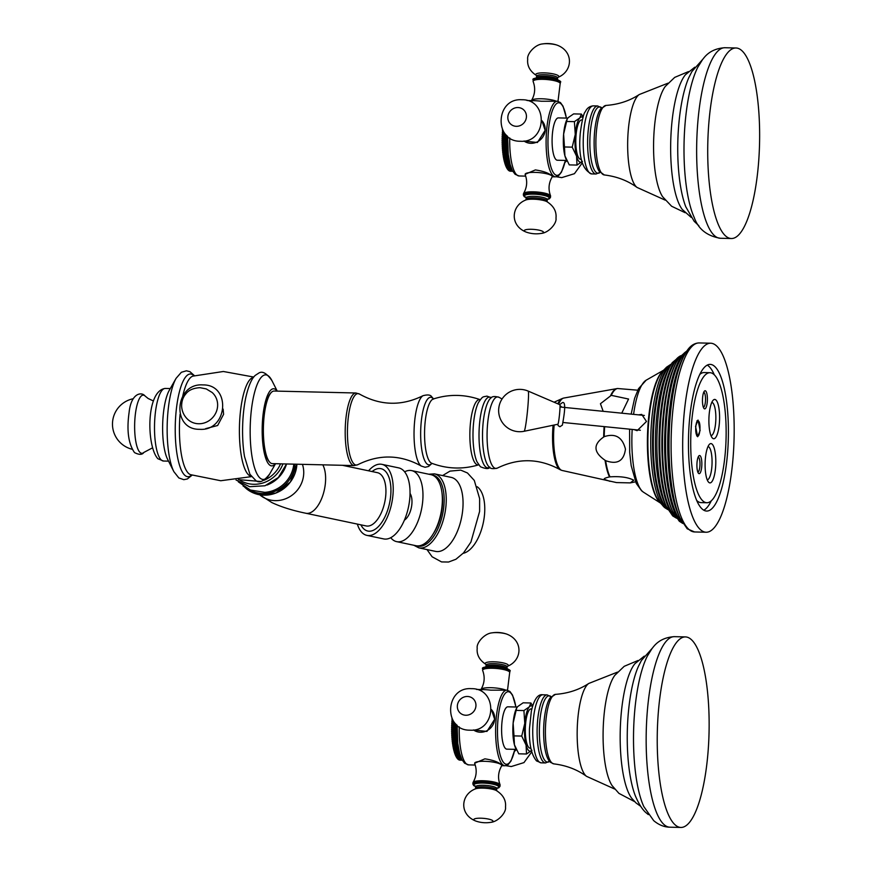 <?xml version="1.0" encoding="UTF-8"?>
<svg xmlns="http://www.w3.org/2000/svg" width="871" height="871" viewBox="0 0 871 871"><rect width="100%" height="100%" fill="white"/><g stroke="black" fill="none" stroke-linecap="round" stroke-linejoin="round"><path stroke-width="1.31" d="M474.641 763.246L484.886 758.837C492.953 760.056 498.419 762.027 501.304 764.727A13.609 2.907 4.9 0 1 501.761 765.576A13.609 2.907 4.9 0 1 501.663 765.881C498.168 771.902 497.635 778.173 500.052 784.695A13.609 2.907 4.9 0 0 483.013 780.743A13.609 2.907 -175.1 0 0 473.073 782.387C476.568 776.366 477.112 770.095 474.695 763.573A13.609 2.907 -175.1 0 1 474.641 763.246A13.609 2.907 -175.1 0 1 484.679 761.308A13.609 2.907 4.9 0 1 501.304 764.727L501.761 765.457M481.413 690.485C480.019 689.429 483.133 689.32 490.776 690.159L506.813 690.148A37.812 10.256 -88.6 0 0 495.817 723.485A37.812 10.256 -88.6 0 0 502.752 764.76A37.812 10.256 -88.6 0 0 505.006 765.761L501.75 765.685M491.418 709.549L494.652 719.294L486.943 731.422L473.443 729.963M516.187 749.376L506.868 749.158A21.176 5.749 91.4 0 1 505.605 748.603A21.176 5.749 -88.6 0 1 501.718 725.489A21.176 5.749 -88.6 0 1 507.869 706.817L517.298 707.045M515.643 748.222A22.69 6.151 -88.6 0 1 515.534 747.993A22.69 6.151 -88.6 0 1 514.434 744.803A22.69 6.151 -88.6 0 1 513.128 723.093A22.69 6.151 -88.6 0 1 516.481 708.395A22.69 6.151 -88.6 0 1 516.623 708.134M531.473 750.715A22.69 6.151 -88.6 0 1 526.073 745.086L521.729 736.071L513.988 735.886L513.128 723.093L516.71 707.96L517.712 706.555L523.144 702.81L530.896 702.995L532.682 705.913M521.729 736.071L524.778 723.365L523.917 710.573L516.176 710.388M523.917 710.573L529.35 706.827L530.896 702.995M531.952 750.258L526.52 754.003L526.073 745.086A22.69 6.151 -88.6 0 1 524.778 723.365A22.69 6.151 -88.6 0 1 529.35 706.827A22.69 6.151 -88.6 0 1 532.529 706.435M530.918 748.222L530.189 748.2A19.663 5.335 91.4 0 1 529.013 747.688A19.663 5.335 -88.6 0 1 525.409 726.218A19.663 5.335 -88.6 0 1 531.125 708.885L531.854 708.907M526.52 754.003L518.778 753.818L514.434 744.803L513.988 735.886M637.986 660.501L624.213 666.315L614.839 675.308A58.988 16.005 91.4 0 0 603.146 730.279A58.988 16.005 91.4 0 0 612.204 785.74L618.943 793.372L634.621 801.625M640.686 806.296L636.059 802.975L631.747 798.326A71.095 19.293 -88.6 0 1 620.239 730.682A71.095 19.293 -88.6 0 1 634.959 663.658L644.268 656.124M648.351 814.625L646.739 813.296C642.852 810.357 639.042 804.51 635.307 795.746A77.138 20.937 -88.6 0 1 638.399 666.413L641.394 660.512L652.325 648.176M674.383 636.657A95.298 25.858 -88.6 0 0 646.674 720.676A95.298 25.858 -88.6 0 0 664.159 824.674A95.298 25.858 91.4 0 0 669.843 827.189C664.203 827.112 658.814 824.935 653.686 820.634L643.767 806.502A86.218 23.397 -88.6 0 1 633.598 730.998A86.218 23.397 -88.6 0 1 647.36 656.07L652.02 648.568C653.969 646.249 659.282 637.594 674.383 636.657L685.455 636.919A95.298 25.858 -88.6 0 1 691.139 639.434A95.298 25.858 91.4 0 1 708.624 743.431A95.298 25.858 91.4 0 1 680.915 827.45A95.298 25.858 91.4 0 1 675.232 824.935A95.298 25.858 -88.6 0 1 657.747 720.938A95.298 25.858 -88.6 0 1 685.455 636.919M500.052 784.695A13.609 2.907 4.9 0 1 500.096 785.011L499.987 786.339A13.609 2.907 -175.1 0 0 482.893 782.071A13.609 2.907 -175.1 0 0 472.855 784.009L472.975 782.681A13.609 2.907 -175.1 0 1 473.073 782.387M480.966 689.538A13.609 2.907 4.9 0 1 481.053 689.331A13.609 2.907 4.9 0 1 490.983 687.698A13.609 2.907 -175.1 0 1 505.855 690.126M481.053 689.331C484.548 683.31 485.082 677.039 482.665 670.518A13.609 2.907 4.9 0 1 482.621 670.202A13.609 2.907 4.9 0 1 492.648 668.264A13.609 2.907 -175.1 0 1 509.742 672.532A13.609 2.907 -175.1 0 1 509.644 672.826L507.521 690.224M491.418 709.604A13.609 12.771 131.3 0 1 494.652 719.294A13.609 12.771 131.3 0 1 480.422 732.228A13.609 12.771 -48.7 0 1 473.508 729.952M514.696 750.464A13.609 12.771 -48.7 0 0 515.795 749.376M453.682 721.493L451.853 721.449L452.06 720.6A33.272 9.026 -88.6 0 1 452.103 720.012L452.746 720.034M452.06 720.6L453.105 720.622M455.348 723.561L451.733 723.474L451.929 722.658A33.272 9.026 -88.6 0 1 451.962 722.07L454.139 722.124M451.962 722.07L451.853 721.449M451.929 722.658L454.618 722.723M457.101 725.641L451.646 725.51L451.831 724.748A33.272 9.026 -88.6 0 1 451.853 724.149L456.001 724.247M451.853 724.149L451.733 723.474M451.831 724.748L456.644 724.857M457.046 727.688L451.592 727.557L451.766 726.828A33.272 9.026 -88.6 0 1 451.777 726.24L457.079 726.36M451.777 726.24L451.646 725.51M451.766 726.828L457.057 726.958M457.025 729.724L451.581 729.593L451.733 728.918A33.272 9.026 -88.6 0 1 451.733 728.33L457.035 728.45M451.733 728.33L451.592 727.557M451.733 728.918L457.035 729.049M457.035 731.749L451.603 731.629L451.744 730.998A33.272 9.026 -88.6 0 1 451.733 730.41L457.025 730.54M451.733 730.41L451.581 729.593M451.744 730.998L457.035 731.128M457.09 733.763L451.657 733.632L451.788 733.066A33.272 9.026 -88.6 0 1 451.766 732.478L457.057 732.609M451.766 732.478L451.603 731.629M451.788 733.066L457.068 733.197M457.166 735.745L451.864 735.102A33.272 9.026 -88.6 0 1 451.831 734.525L457.112 734.656M451.831 734.525L451.657 733.632M451.864 735.102L457.133 735.233M457.264 737.693L451.973 737.116A33.272 9.026 -88.6 0 1 451.94 736.55L457.21 736.67M451.94 736.55L451.744 735.614M451.973 737.116L457.242 737.236M457.406 739.599L452.125 739.087A33.272 9.026 -88.6 0 1 452.082 738.532L457.329 738.652M452.082 738.532L451.864 737.563M452.125 739.087L457.373 739.207M457.569 741.461L452.299 741.003A33.272 9.026 -88.6 0 1 452.245 740.459L457.493 740.59M452.245 740.459L452.016 739.468M452.299 741.003L457.536 741.123M457.765 743.257L452.517 742.865A33.272 9.026 -88.6 0 1 452.452 742.342L457.678 742.462M452.452 742.342L452.212 741.33M452.517 742.865L457.732 742.985M457.983 744.988L452.768 744.661A33.272 9.026 -88.6 0 1 452.691 744.161L457.885 744.28M452.691 744.161L452.43 743.126M452.768 744.661L457.95 744.792M458.222 746.654L453.051 746.393A33.272 9.026 -88.6 0 1 452.964 745.914L458.135 746.033M452.964 745.914L452.691 744.868M453.051 746.393L458.2 746.523M458.494 748.243L453.356 748.047A33.272 9.026 -88.6 0 1 453.268 747.59L458.396 747.71M453.268 747.59L452.974 746.534M453.356 748.047L458.473 748.167M458.777 749.746L453.704 749.615A33.272 9.026 -88.6 0 1 453.595 749.18L458.69 749.3M453.595 749.18L453.29 748.113M453.704 749.615L458.777 749.735M460.465 756.115L455.783 756.006A33.272 9.026 -88.6 0 1 455.653 755.712L455.326 754.939A33.272 9.026 -88.6 0 1 455.195 754.624L454.88 753.763A33.272 9.026 -88.6 0 1 454.76 753.415L454.466 752.479A33.272 9.026 -88.6 0 1 454.346 752.098L454.063 751.096A33.272 9.026 -88.6 0 1 453.954 750.682L458.995 750.802M453.954 750.682L453.628 749.615M454.063 751.096L459.082 751.216M454.346 752.098L459.322 752.217M459.659 753.524L454.76 753.415L454.39 752.348L459.42 752.598M460.008 754.732L455.195 754.624L454.814 753.567L459.757 753.883M455.25 754.678L460.117 755.059M455.653 755.712L460.367 755.832M460.813 757.073L456.273 756.964A33.272 9.026 -88.6 0 1 456.132 756.703L460.715 756.812M456.132 756.703L455.707 755.68M461.14 757.901L456.774 757.792A33.272 9.026 -88.6 0 1 456.633 757.563L461.053 757.672M456.633 757.563L456.186 756.572M461.456 758.597L457.297 758.499A33.272 9.026 -88.6 0 1 457.144 758.314L461.369 758.412M457.144 758.314L456.687 757.345M461.728 759.185L457.819 759.087A33.272 9.026 -88.6 0 1 457.667 758.935L461.652 759.033M457.667 758.935L457.199 757.999M457.721 758.521L458.211 759.425L461.891 759.523M458.211 759.425A33.272 9.026 91.4 0 0 458.364 759.545L461.957 759.632M458.255 758.924L458.767 759.795L462.087 759.871M458.767 759.795A33.272 9.026 91.4 0 0 458.919 759.882L462.131 759.958M458.799 759.207L459.322 760.035L462.207 760.1M459.322 760.035A33.272 9.026 91.4 0 0 459.485 760.078L462.229 760.143M459.355 759.349L459.888 760.143L462.261 760.198L460.051 760.143A33.272 9.026 91.4 0 1 459.997 760.143L462.261 760.198M452.103 720.012L452.234 718.564M525.126 174.331L535.371 169.921C543.439 171.141 548.915 173.1 551.789 175.8A13.609 2.907 4.9 0 1 552.258 176.65A13.609 2.907 4.9 0 1 552.149 176.955C548.654 182.975 548.12 189.247 550.537 195.768A13.609 2.907 4.9 0 0 533.498 191.816A13.609 2.907 -175.1 0 0 523.569 193.46C527.064 187.439 527.597 181.168 525.18 174.646A13.609 2.907 -175.1 0 1 525.126 174.331A13.609 2.907 -175.1 0 1 535.164 172.382A13.609 2.907 4.9 0 1 551.789 175.8L552.258 176.53M531.909 101.559C530.504 100.503 533.629 100.394 541.261 101.243L557.298 101.232A37.812 10.256 -88.6 0 0 546.302 134.57A37.812 10.256 -88.6 0 0 553.248 175.844A37.812 10.256 -88.6 0 0 555.502 176.835L552.236 176.759M541.904 120.623L545.148 130.367L537.429 142.496L523.939 141.037M566.673 160.46L557.353 160.231A21.176 5.749 91.4 0 1 556.09 159.676A21.176 5.749 -88.6 0 1 552.203 136.562A21.176 5.749 -88.6 0 1 558.365 117.901L567.783 118.118M566.128 159.295A22.69 6.151 -88.6 0 1 566.019 159.066A22.69 6.151 -88.6 0 1 564.92 155.876A22.69 6.151 -88.6 0 1 563.613 134.167A22.69 6.151 -88.6 0 1 566.967 119.479A22.69 6.151 -88.6 0 1 567.108 119.207M581.959 161.788A22.69 6.151 -88.6 0 1 576.558 156.159L572.214 147.145L564.473 146.97L563.613 134.167L567.195 119.033L568.197 117.629L573.641 113.894L581.382 114.068L583.178 116.997M572.214 147.145L575.263 134.45L574.403 121.646L566.662 121.461M574.403 121.646L579.846 117.912L581.382 114.068M582.449 161.331L577.005 165.076L576.558 156.159A22.69 6.151 -88.6 0 1 575.263 134.45A22.69 6.151 -88.6 0 1 579.846 117.912A22.69 6.151 -88.6 0 1 583.015 117.52M581.403 159.295L580.674 159.284A19.663 5.335 91.4 0 1 579.498 158.762A19.663 5.335 -88.6 0 1 575.894 137.302A19.663 5.335 -88.6 0 1 581.61 119.958L582.34 119.98M577.005 165.076L569.264 164.891L564.92 155.876L564.473 146.97M688.471 71.585L674.698 77.388L665.335 86.381A58.988 16.005 91.4 0 0 654.339 128.277A58.988 16.005 91.4 0 0 662.7 196.813L671.617 206.242L685.107 212.698M691.171 217.369L682.233 209.41A71.095 19.293 91.4 0 1 671.585 126.001A71.095 19.293 -88.6 0 1 685.444 74.732L694.753 67.209M702.81 59.261L691.879 71.585L688.885 77.486A77.138 20.937 -88.6 0 0 678.749 124.836A77.138 20.937 91.4 0 0 685.793 206.819L694.187 221.321L698.836 225.698M724.868 47.731A95.298 25.858 -88.6 0 0 697.9 121.265A95.298 25.858 91.4 0 0 720.328 238.262C706.991 235.976 698.302 229.084 694.263 217.576A86.218 23.397 91.4 0 1 685.129 122.974A86.218 23.397 -88.6 0 1 697.845 67.143L702.516 59.642C704.454 57.323 709.767 48.667 724.868 47.731L735.941 47.992A95.298 25.858 -88.6 0 1 758.38 165A95.298 25.858 91.4 0 1 731.4 238.523A95.298 25.858 91.4 0 1 708.972 121.526A95.298 25.858 -88.6 0 1 735.941 47.992M550.537 195.768A13.609 2.907 4.9 0 1 550.592 196.084L550.472 197.412A13.609 2.907 -175.1 0 0 533.379 193.144A13.609 2.907 -175.1 0 0 523.351 195.093L523.46 193.765A13.609 2.907 -175.1 0 1 523.569 193.46M531.452 100.611A13.609 2.907 4.9 0 1 531.539 100.405A13.609 2.907 4.9 0 1 541.468 98.771A13.609 2.907 -175.1 0 1 556.351 101.199M531.539 100.405C535.034 94.395 535.578 88.123 533.161 81.591A13.609 2.907 4.9 0 1 533.106 81.275A13.609 2.907 4.9 0 1 543.145 79.337A13.609 2.907 -175.1 0 1 560.227 83.605A13.609 2.907 -175.1 0 1 560.129 83.91L558.006 101.308M541.904 120.677A13.609 12.771 131.3 0 1 545.148 130.367A13.609 12.771 131.3 0 1 530.907 143.312A13.609 12.771 -48.7 0 1 523.994 141.026M565.181 161.549A13.609 12.771 -48.7 0 0 566.292 160.449M504.167 132.577L502.338 132.534L502.556 131.673A33.272 9.026 -88.6 0 1 502.6 131.096L503.231 131.107M502.556 131.673L503.59 131.706M505.833 134.635L502.219 134.559L502.415 133.742A33.272 9.026 -88.6 0 1 502.447 133.154L504.636 133.198M502.447 133.154L502.338 132.534M502.415 133.742L505.104 133.807M507.586 136.725L502.132 136.595L502.317 135.822A33.272 9.026 -88.6 0 1 502.338 135.223L506.487 135.332M502.338 135.223L502.219 134.559M502.317 135.822L507.129 135.93M507.532 138.761L502.088 138.631L502.251 137.912A33.272 9.026 -88.6 0 1 502.262 137.313L507.564 137.444M502.262 137.313L502.132 136.595M502.251 137.912L507.553 138.032M507.521 140.797L502.066 140.677L502.219 140.002A33.272 9.026 -88.6 0 1 502.229 139.404L507.521 139.534M502.229 139.404L502.088 138.631M502.219 140.002L507.521 140.122M507.532 142.833L502.088 142.702L502.229 142.082A33.272 9.026 -88.6 0 1 502.219 141.494L507.521 141.614M502.219 141.494L502.066 140.677M502.229 142.082L507.521 142.202M507.575 144.836L502.142 144.717L502.273 144.14A33.272 9.026 -88.6 0 1 502.251 143.563L507.543 143.682M502.251 143.563L502.088 142.702M502.273 144.14L507.553 144.27M507.651 146.829L502.349 146.186A33.272 9.026 -88.6 0 1 502.327 145.609L507.608 145.729M502.327 145.609L502.142 144.717M502.349 146.186L507.63 146.306M507.76 148.778L502.458 148.19A33.272 9.026 -88.6 0 1 502.425 147.624L507.695 147.754M502.425 147.624L502.229 146.698M502.458 148.19L507.728 148.32M507.891 150.683L502.611 150.16A33.272 9.026 -88.6 0 1 502.567 149.605L507.826 149.725M502.567 149.605L502.349 148.647M502.611 150.16L507.858 150.28M508.054 152.534L502.796 152.077A33.272 9.026 -88.6 0 1 502.741 151.543L507.978 151.663M502.741 151.543L502.513 150.552M502.796 152.077L508.022 152.207M508.25 154.33L503.013 153.938A33.272 9.026 -88.6 0 1 502.948 153.416L508.163 153.546M502.948 153.416L502.698 152.403M503.013 153.938L508.218 154.069M508.468 156.072L503.253 155.746A33.272 9.026 -88.6 0 1 503.188 155.234L508.381 155.365M503.188 155.234L502.926 154.211M503.253 155.746L508.446 155.865M508.718 157.738L503.536 157.477A33.272 9.026 -88.6 0 1 503.449 156.987L508.62 157.107M503.449 156.987L503.177 155.942M503.536 157.477L508.697 157.597M508.98 159.317L503.852 159.121A33.272 9.026 -88.6 0 1 503.754 158.664L508.882 158.783M503.754 158.664L503.46 157.607M503.852 159.121L508.969 159.251M504.189 160.7L509.263 160.819L504.189 160.7A33.272 9.026 -88.6 0 1 504.091 160.253L509.176 160.384M504.091 160.253L503.776 159.197M510.95 167.199L506.28 167.09A33.272 9.026 -88.6 0 1 506.138 166.797L505.811 166.023A33.272 9.026 -88.6 0 1 505.681 165.697L505.365 164.848A33.272 9.026 -88.6 0 1 505.245 164.488L504.951 163.563A33.272 9.026 -88.6 0 1 504.832 163.171L504.559 162.18A33.272 9.026 -88.6 0 1 504.451 161.766L509.481 161.886M504.451 161.766L504.113 160.7M504.559 162.18L509.579 162.3M504.832 163.171L509.807 163.291M510.156 164.608L505.245 164.488L504.875 163.432L509.905 163.683M510.504 165.806L505.681 165.697L505.3 164.652L510.254 164.957M505.735 165.762L510.602 166.132M506.138 166.797L510.852 166.905M511.299 168.147L506.759 168.038A33.272 9.026 -88.6 0 1 506.617 167.776L511.201 167.885M506.617 167.776L506.203 166.764M511.625 168.974L507.26 168.865A33.272 9.026 -88.6 0 1 507.118 168.647L511.538 168.745M507.118 168.647L506.682 167.646M511.941 169.682L507.782 169.584A33.272 9.026 -88.6 0 1 507.63 169.388L511.854 169.497M507.63 169.388L507.172 168.419M512.213 170.259L508.316 170.172A33.272 9.026 -88.6 0 1 508.163 170.008L512.137 170.106M508.163 170.008L507.684 169.072M508.207 169.605L508.697 170.509L512.388 170.596M508.697 170.509A33.272 9.026 91.4 0 0 508.86 170.629L512.442 170.705M508.751 170.008L509.252 170.879L512.573 170.956M509.252 170.879A33.272 9.026 91.4 0 0 509.404 170.956L512.616 171.032M509.285 170.281L509.807 171.108L512.692 171.184M509.807 171.108A33.272 9.026 91.4 0 0 509.971 171.151L512.725 171.217M509.84 170.433L510.373 171.217L512.747 171.271L510.537 171.228A33.272 9.026 91.4 0 0 510.537 171.228L512.758 171.271M502.6 131.096L502.719 129.637M223.139 409.109L223.597 414.291L217.652 425.505L205.698 428.63M275.345 463.699A38.574 10.463 -88.6 0 1 265.045 456.023A38.574 10.463 -88.6 0 1 262.672 418.526A38.574 10.463 91.4 0 1 277.076 391.112M271.306 392.451L270.761 393.017A35.7 9.69 91.4 0 0 262.988 427.095A35.7 9.69 91.4 0 0 269.128 461.499L269.651 462.087A36.299 9.853 -88.6 0 1 263.412 427.106A36.299 9.853 -88.6 0 1 271.306 392.451A36.299 9.853 -88.6 0 1 274.125 391.046L355.945 392.995A36.299 9.853 -88.6 0 0 345.384 425.004A36.299 9.853 -88.6 0 0 352.047 464.624A36.299 9.853 -88.6 0 0 354.214 465.582L272.394 463.633A36.299 9.853 -88.6 0 1 270.228 462.675A36.299 9.853 -88.6 0 1 269.651 462.087M359.516 394.073A35.744 9.701 -88.6 0 0 347.812 422.381A35.744 9.701 -88.6 0 0 354.192 464.134A35.744 9.701 -88.6 0 0 357.839 464.679C379.277 454.009 400.475 454.499 421.412 466.127A35.678 9.679 91.4 0 1 421.303 466.061A35.678 9.679 91.4 0 1 420.769 465.658A35.678 9.679 -88.6 0 1 414.095 429.686A35.678 9.679 -88.6 0 1 422.979 395.717A35.678 9.679 -88.6 0 1 423.099 395.652C401.618 406.278 380.431 405.755 359.516 394.073L355.945 392.995M431.668 463.252L431.787 463.296A32.303 8.764 91.4 0 1 431.744 463.274A32.303 8.764 91.4 0 1 430.655 462.599A32.303 8.764 -88.6 0 1 424.656 428.891A32.303 8.764 -88.6 0 1 433.279 398.994A32.303 8.764 -88.6 0 1 433.323 398.983L433.399 399.168M480.248 399.691A32.684 8.873 -88.6 0 0 470.111 427.095A32.684 8.873 -88.6 0 0 476.034 464.058A32.684 8.873 91.4 0 0 478.691 464.831M554.152 425.026A36.277 9.842 -88.6 0 0 560.445 469.567A36.277 9.842 91.4 0 0 561.599 470.307L560.456 469.839A35.831 9.723 91.4 0 1 559.988 469.611A35.831 9.723 91.4 0 1 559.313 469.11A35.831 9.723 -88.6 0 1 553.085 425.244M557.832 403.817A35.831 9.723 -88.6 0 1 561.675 398.787A35.831 9.723 -88.6 0 1 562.154 398.58L563.319 398.167A36.277 9.842 -88.6 0 1 563.787 398.047L616.864 388.618A46.969 12.749 -88.6 0 1 616.929 388.608A46.969 12.749 -88.6 0 1 617.082 388.586M561.599 470.307A36.277 9.842 91.4 0 0 562.067 470.46L616.494 482.578L630.288 482.893L635.547 481.826M558.638 404.166A36.277 9.842 -88.6 0 1 563.319 398.167M604.67 426.659A47.078 12.771 -88.6 0 0 604.224 436.654C615.372 433.007 622.449 437.177 625.454 449.153C623.876 461.02 617.278 464.853 605.661 460.672A47.078 12.771 -88.6 0 0 609.983 476.851L609.515 476.927C604.812 478.005 603.233 478.865 604.757 479.507L610.005 481.347M609.515 476.927A46.969 12.749 -88.6 0 1 605.062 460.269L605.661 460.672M604.224 436.654L603.668 437.024C592.999 444.504 593.467 452.256 605.062 460.269M603.668 437.024A46.969 12.749 -88.6 0 1 604.126 426.605M637.735 390.197L617.561 388.51A47.078 12.771 -88.6 0 0 611.268 395.347L600.435 403.73L603.178 411.308M610.604 395.63A46.969 12.749 -88.6 0 1 616.864 388.618M617.517 388.52A47.078 12.771 -88.6 0 1 617.561 388.51L616.929 388.608M611.268 395.347L628.568 399.038L621.752 413.17M609.983 476.851C620.239 476.176 628.154 477.286 633.75 480.204L630.288 482.893M700.132 430.426L697.649 436.752L695.548 426.387L698.03 420.062L700.132 430.426M638.497 414.857L641.742 414.422L646.489 421.466L637.126 430.677L634.088 429.61M713.85 374.41A65.042 17.649 91.4 0 0 709.974 372.701A65.042 17.649 91.4 0 0 691.062 430.045A65.042 17.649 91.4 0 0 702.995 501.032A65.042 17.649 91.4 0 0 706.871 502.741A65.042 17.649 91.4 0 0 725.793 445.397A65.042 17.649 91.4 0 0 713.85 374.41M712.097 444.112A19.663 5.335 -88.6 0 1 715.548 467.738A19.663 5.335 -88.6 0 1 708.82 482.392A19.663 5.335 -88.6 0 1 708.504 482.077A19.663 5.335 -88.6 0 1 705.118 463.132A19.663 5.335 -88.6 0 1 709.397 444.362A19.663 5.335 -88.6 0 1 712.097 444.112M700.132 455.762A9.08 2.461 91.4 0 0 698.89 455.871A9.08 2.461 91.4 0 0 696.92 464.537A9.08 2.461 91.4 0 0 698.477 473.28A9.08 2.461 91.4 0 0 698.618 473.421A9.08 2.461 91.4 0 0 701.732 466.66A9.08 2.461 91.4 0 0 700.132 455.762M715.886 399.952A19.663 5.335 -88.6 0 1 719.337 423.578A19.663 5.335 -88.6 0 1 712.598 438.233A19.663 5.335 -88.6 0 1 712.293 437.917A19.663 5.335 -88.6 0 1 708.907 418.962A19.663 5.335 -88.6 0 1 713.186 400.192A19.663 5.335 -88.6 0 1 715.886 399.952M704.171 408.641A9.08 2.461 -88.6 0 1 704.029 408.499A9.08 2.461 -88.6 0 1 702.472 399.756A9.08 2.461 -88.6 0 1 704.443 391.09A9.08 2.461 -88.6 0 1 705.684 390.981A9.08 2.461 -88.6 0 1 707.285 401.879A9.08 2.461 -88.6 0 1 704.171 408.641M706.871 502.741L701.057 502.611A65.042 17.649 -88.6 0 1 697.181 500.89A65.042 17.649 -88.6 0 1 696.735 500.477M699.74 374.476A65.042 17.649 -88.6 0 1 704.16 372.559L709.974 372.701M703.79 510.199A73.36 19.902 91.4 0 0 711.291 500.825M714.296 374.824A73.36 19.902 91.4 0 0 708.733 366.179A73.36 19.902 91.4 0 0 707.252 365.101M702.309 509.132A73.36 19.902 91.4 0 0 706.675 511.059A73.36 19.902 91.4 0 0 728.014 446.377A73.36 19.902 91.4 0 0 714.547 366.321A73.36 19.902 91.4 0 0 710.181 364.383A73.36 19.902 91.4 0 0 688.841 429.065A73.36 19.902 91.4 0 0 702.309 509.132M700.534 529.742A94.536 25.651 91.4 0 0 706.174 532.235A94.536 25.651 91.4 0 0 733.665 448.881A94.536 25.651 91.4 0 0 716.321 345.7A94.536 25.651 -88.6 0 0 710.682 343.218A94.536 25.651 -88.6 0 0 683.191 426.561A94.536 25.651 -88.6 0 0 700.534 529.742M708.003 446.562A16.636 4.518 -88.6 0 1 708.929 446.997A16.636 4.518 -88.6 0 1 711.988 465.027A16.636 4.518 -88.6 0 1 707.219 479.823M711.792 402.391A16.636 4.518 -88.6 0 1 712.718 402.827A16.636 4.518 -88.6 0 1 715.777 420.856A16.636 4.518 -88.6 0 1 710.997 435.652M697.834 472.115A7.567 2.047 -88.6 0 0 699.946 465.288A7.567 2.047 -88.6 0 0 698.553 457.199A7.567 2.047 91.4 0 0 698.194 457.003M703.746 392.222A7.567 2.047 -88.6 0 1 704.106 392.418A7.567 2.047 91.4 0 1 705.499 400.497A7.567 2.047 91.4 0 1 703.387 407.334M244.522 487.009A31.465 29.527 -48.7 0 0 276.586 492.768A31.465 29.527 -48.7 0 0 296.826 465.266M342.423 465.299L377.415 472.67A27.23 13.25 101.9 0 1 385.755 495.447A27.23 13.25 101.9 0 1 366.201 525.953L305.884 513.259C292.493 510.504 281.148 506.944 271.85 502.567L259.46 494.576M360.888 524.843A31.879 15.515 -78.1 0 0 378.112 526.868A31.879 15.515 -78.1 0 0 390.72 495.338A31.879 15.515 -78.1 0 0 372.113 471.549M357.35 524.092A36.299 17.66 101.9 0 0 366.909 535.382A36.299 17.66 101.9 0 0 392.984 494.706A36.299 17.66 -78.1 0 0 381.879 464.341A36.299 17.66 -78.1 0 0 368.575 470.808M366.909 535.382L383.719 538.92A36.299 17.66 101.9 0 0 409.795 498.245A36.299 17.66 -78.1 0 0 398.689 467.879L381.879 464.341M404.405 520.15A15.123 7.36 101.9 0 0 411.885 503.971A15.123 7.36 -78.1 0 0 410.034 493.389M390.731 537.701A36.299 17.66 101.9 0 0 396.653 541.642A36.299 17.66 101.9 0 0 422.729 500.967A36.299 17.66 -78.1 0 0 411.613 470.601A36.299 17.66 -78.1 0 0 404.612 471.821M396.653 541.642L416.055 545.725A36.299 17.66 101.9 0 0 442.12 505.049A36.299 17.66 -78.1 0 0 431.014 474.684L411.613 470.601M441.956 492.583A33.272 16.19 101.9 0 1 442.381 505.866A33.272 16.19 101.9 0 1 433.279 533.76M434.433 473.857L451.243 477.395A37.812 18.4 -78.1 0 1 462.806 509.034A37.812 18.4 101.9 0 1 435.652 551.408L418.842 547.859A37.812 18.4 -78.1 0 0 445.996 505.496A37.812 18.4 -78.1 0 0 434.433 473.857L428.772 474.216M463.154 553.325A34.786 16.93 101.9 0 0 484.537 514.369A34.786 16.93 -78.1 0 0 477.177 486.726M173.873 471.668L167.58 459.246A38.574 10.463 -88.6 0 1 163.127 416.153A38.574 10.463 91.4 0 1 169.224 390.426L176.094 378.319A52.325 14.197 91.4 0 0 167.831 413.213A52.325 14.197 -88.6 0 0 173.873 471.668L178.827 477.939L183.814 479.671L187.341 478.974L192.023 475.228M205.774 428.608A14.676 13.773 -48.7 0 0 206.503 428.761M198.588 423.752A18.149 17.039 -48.7 0 0 216.117 412.255A18.149 17.039 -48.7 0 0 212.099 392.462L206.231 388.912L199.949 387.671C193.384 388.096 188.735 390.099 186.024 393.692C183.03 397.024 181.571 401.248 181.636 406.365C182.006 411.7 184.162 416.153 188.114 419.713A18.149 17.039 131.3 0 0 198.588 423.752M697.214 435.772C694.481 433.802 695.82 418.276 698.477 421.041C701.199 423.012 699.87 438.538 697.214 435.772L696.68 435.892M697.018 420.726L698.477 421.041M528.164 391.09L559.857 404.688A9.831 0.653 -84.3 0 1 559.596 413.573A9.831 0.653 -84.3 0 1 558.039 424.035A9.831 0.653 95.7 0 1 557.886 424.242L524.135 431.276A20.196 1.328 95.7 0 0 524.429 430.84A20.196 1.328 -84.3 0 0 527.641 409.359A20.196 1.328 -84.3 0 0 528.164 391.09A21.176 21.176 0 0 0 500.248 402.446A21.176 20.643 22.5 0 0 498.789 408.434M457.112 725.271L457.765 743.279L459.594 753.273L461.924 759.577L464.624 763.225L468.62 764.89A37.812 10.256 -88.6 0 1 466.366 763.889A37.812 10.256 -88.6 0 1 459.267 726.882M514.859 749.354A36.299 9.853 -88.6 0 1 504.342 763.323A36.299 9.853 -88.6 0 1 497.962 719.707A36.299 9.853 -88.6 0 1 510.395 692.652A36.299 9.853 -88.6 0 1 515.872 707.012M542.818 694.786C537.93 693.882 534.119 699.293 531.364 711.03L529.459 728.766C529.013 744.095 531.375 754.809 536.547 760.927L541.196 762.844A34.034 9.233 -88.6 0 1 539.171 761.94A34.034 9.233 -88.6 0 1 532.921 724.803A34.034 9.233 -88.6 0 1 542.818 694.786L547.184 694.895A34.034 9.233 -88.6 0 0 537.287 724.901A34.034 9.233 -88.6 0 0 543.537 762.049A34.034 9.233 -88.6 0 0 545.562 762.942L550.091 760.938M551.114 696.626A33.185 9.004 91.4 0 0 539.791 721.504A33.185 9.004 91.4 0 0 545.627 761.265A33.185 9.004 91.4 0 0 549.568 761.406M550.026 697.987A33.555 9.102 91.4 0 0 543.656 728.853A33.555 9.102 91.4 0 0 548.545 759.991L550.461 762.321L553.825 763.878A34.775 9.439 91.4 0 1 551.964 762.974A34.775 9.439 -88.6 0 1 545.562 725.412A34.775 9.439 -88.6 0 1 555.48 694.361L550.026 697.987M555.48 694.361C567.99 693.447 579.095 689.81 588.785 683.452A47.274 12.825 -88.6 0 0 577.233 728.733A47.274 12.825 -88.6 0 0 586.096 775.974A47.274 12.825 91.4 0 0 586.575 776.355C577.19 769.539 566.27 765.38 553.825 763.878M496.797 788.364A12.858 2.744 -175.1 0 0 496.884 785.196A12.858 2.744 -175.1 0 0 483.024 782.975A12.858 2.744 -175.1 0 0 475.653 786.546M496.862 788.168A12.401 2.646 -175.1 0 0 496.274 785.13A12.401 2.646 -175.1 0 0 483.144 783.083A12.401 2.646 -175.1 0 0 475.62 786.35M496.568 788.092L497.091 787.863L496.753 788.582A10.594 2.265 -175.1 0 0 483.459 785.261A10.594 2.265 -175.1 0 0 475.664 786.774L475.457 786.012L475.936 786.317M496.753 788.582L496.633 790.084A10.594 2.265 -175.1 0 0 483.34 786.763A10.594 2.265 -175.1 0 0 475.533 788.277L475.207 788.984M482.937 788.124A11.606 2.482 -175.1 0 0 475.697 788.778C460.563 794.276 458.908 814.625 475.991 821.113A30.256 30.256 0 0 0 490.591 822.366C498.343 821.788 506.552 812.12 505.496 807.079C506.225 800.395 503.188 794.885 496.372 790.552A11.606 2.482 -175.1 0 0 482.937 788.124M475.991 821.113A9.635 2.058 -175.1 0 1 480.901 818.207A9.635 2.058 4.9 0 1 491.571 819.992A9.635 2.058 4.9 0 1 490.591 822.366M509.862 671.203C512.246 670.463 503.46 666.25 492.975 666.348C484.733 666.729 481.315 667.567 482.73 668.874A13.609 2.907 4.9 0 1 492.768 666.936A13.609 2.907 4.9 0 1 509.862 671.203L509.742 672.532M493.019 666.369A12.858 2.744 4.9 0 1 509.132 670.147M483.623 667.959A12.858 2.744 4.9 0 1 492.932 666.369M485.626 667.349L485.964 666.631A10.594 2.265 4.9 0 1 493.759 665.117A10.594 2.265 4.9 0 1 507.053 668.438L507.02 666.435C522.154 660.937 523.809 640.588 506.726 634.099A9.635 2.058 -175.1 0 0 496.818 632.607A9.635 2.058 4.9 0 0 492.126 632.847C484.374 633.424 476.165 643.092 477.221 648.133C476.491 654.818 479.529 660.327 486.345 664.66L486.083 665.128A10.594 2.265 4.9 0 1 493.89 663.615A10.594 2.265 4.9 0 1 507.183 666.936M485.92 664.421A11.606 2.482 4.9 0 1 493.759 661.797A11.606 2.482 4.9 0 1 505.463 663.506A11.606 2.482 4.9 0 1 507.466 666.261M467.444 696.473A9.635 9.048 131.3 0 1 475.925 706.076A9.635 9.048 131.3 0 1 465.843 715.243A9.635 9.048 -48.7 0 1 457.362 705.641A9.635 9.048 -48.7 0 1 467.444 696.473M516.263 749.55A13.609 12.771 131.3 0 1 514.511 751.227M516.318 749.648A11.606 10.898 131.3 0 1 514.489 751.335M507.597 136.344L508.25 154.363L510.079 164.358L512.409 170.651L515.109 174.298L519.116 175.964A37.812 10.256 -88.6 0 1 516.862 174.973A37.812 10.256 -88.6 0 1 509.753 137.966M565.355 160.427A36.299 9.853 -88.6 0 1 554.827 174.396A36.299 9.853 -88.6 0 1 548.447 130.781A36.299 9.853 -88.6 0 1 560.88 103.725A36.299 9.853 -88.6 0 1 566.357 118.086M593.303 105.87C589.667 106.164 587 108.113 585.312 111.717C583.733 113.012 582.068 120.035 580.326 132.773C578.159 155.92 581.937 169.627 591.681 173.917A34.034 9.233 -88.6 0 1 583.668 132.131A34.034 9.233 -88.6 0 1 593.303 105.87L597.669 105.968L602.101 108.189M591.681 173.917L596.047 174.015A34.034 9.233 -88.6 0 1 588.045 132.229A34.034 9.233 -88.6 0 1 597.669 105.968M601.6 107.699A33.185 9.004 91.4 0 0 590.288 132.479A33.185 9.004 91.4 0 0 600.054 172.48M600.511 109.06A33.555 9.102 91.4 0 0 594.555 132.49A33.555 9.102 91.4 0 0 599.03 171.075L604.311 174.951A34.775 9.439 91.4 0 1 596.341 132.261A34.775 9.439 -88.6 0 1 605.966 105.435L600.511 109.06M605.966 105.435C618.475 104.52 629.581 100.884 639.281 94.525A47.274 12.825 -88.6 0 0 628.274 130.258A47.274 12.825 91.4 0 0 637.06 187.439C627.675 180.624 616.766 176.465 604.311 174.951M547.282 199.437A12.858 2.744 -175.1 0 0 547.369 196.28A12.858 2.744 -175.1 0 0 533.52 194.059A12.858 2.744 -175.1 0 0 526.149 197.63M547.358 199.241A12.401 2.646 -175.1 0 0 546.759 196.215A12.401 2.646 -175.1 0 0 533.629 194.157A12.401 2.646 -175.1 0 0 526.106 197.423M547.053 199.165L547.576 198.947L547.249 199.655A10.594 2.265 -175.1 0 0 533.956 196.334A10.594 2.265 -175.1 0 0 526.149 197.848L525.942 197.096L526.422 197.401M547.249 199.655L547.119 201.157A10.594 2.265 -175.1 0 0 533.825 197.848A10.594 2.265 -175.1 0 0 526.019 199.35L525.692 200.069M533.422 199.198A11.606 2.482 -175.1 0 0 526.193 199.851C511.048 205.36 509.404 225.709 526.476 232.198A30.256 30.256 0 0 0 541.076 233.439C548.828 232.862 557.037 223.194 555.981 218.153C556.711 211.468 553.673 205.959 546.868 201.626A11.606 2.482 -175.1 0 0 533.422 199.198M526.476 232.198A9.635 2.058 -175.1 0 1 531.397 229.291A9.635 2.058 4.9 0 1 542.056 231.065A9.635 2.058 4.9 0 1 541.076 233.439M560.347 82.277C562.742 81.536 553.945 77.323 543.471 77.432C535.219 77.802 531.8 78.64 533.215 79.958A13.609 2.907 4.9 0 1 543.254 78.009A13.609 2.907 4.9 0 1 560.347 82.277L560.227 83.605M543.515 77.443A12.858 2.744 4.9 0 1 559.628 81.232M534.108 79.043A12.858 2.744 4.9 0 1 543.417 77.443M536.122 78.423L536.449 77.704A10.594 2.265 4.9 0 1 544.255 76.202A10.594 2.265 4.9 0 1 557.549 79.522L557.505 77.519C572.639 72.01 574.294 51.661 557.211 45.172A9.635 2.058 -175.1 0 0 547.304 43.681A9.635 2.058 4.9 0 0 542.622 43.92C534.87 44.497 526.65 54.176 527.706 59.206C526.977 65.902 530.025 71.411 536.83 75.744L536.58 76.202A10.594 2.265 4.9 0 1 544.386 74.688A10.594 2.265 4.9 0 1 557.68 78.009M536.416 75.494A11.606 2.482 4.9 0 1 544.255 72.87A11.606 2.482 4.9 0 1 555.948 74.59A11.606 2.482 4.9 0 1 557.952 77.345M517.94 107.547A9.635 9.048 131.3 0 1 526.411 117.16A9.635 9.048 131.3 0 1 516.329 126.317A9.635 9.048 -48.7 0 1 507.858 116.714A9.635 9.048 -48.7 0 1 517.94 107.547M566.76 160.634A13.609 12.771 131.3 0 1 565.007 162.311M566.803 160.732A11.606 10.898 131.3 0 1 564.974 162.409M253.494 377.404A49.495 13.435 91.4 0 0 240.048 415.565A49.495 13.435 -88.6 0 0 251.131 476.274M253.766 377.045L223.357 371.492L192.807 376.141A49.495 13.435 91.4 0 0 182.768 395.978M251.392 476.644L220.755 480.738L190.455 474.641A49.495 13.435 -88.6 0 1 180.068 414.302M244.533 456.611A51.378 13.947 -88.6 0 1 244.359 455.587A51.378 13.947 -88.6 0 1 243.249 415.217A51.378 13.947 91.4 0 1 245.742 397.742L245.96 396.73A51.378 13.947 91.4 0 0 245.742 397.742C249.792 380.148 254.049 376.359 255.432 375.27L258.458 373.3C262.127 370.621 266.624 373.06 271.926 380.605A52.325 14.197 91.4 0 0 250.848 415.195A52.325 14.197 -88.6 0 0 254.68 468.141A52.325 14.197 -88.6 0 0 269.694 473.955C264.033 481.249 259.427 483.459 255.889 480.607L249.923 474.303L244.533 456.622M433.42 398.951A33.817 9.178 91.4 0 0 432.68 398.167A33.817 9.178 -88.6 0 0 421.096 423.36A33.817 9.178 -88.6 0 0 427.04 463.982A33.817 9.178 91.4 0 0 431.885 463.339M491.233 397.72A35.395 9.603 -88.6 0 0 479.42 425.113A35.395 9.603 -88.6 0 0 485.702 466.932A35.395 9.603 91.4 0 0 489.567 467.313L489.861 467.106C489.023 469.131 485.866 469.001 480.389 466.736L477.025 461.88A34.023 9.233 -88.6 0 1 473.018 432.103A34.023 9.233 -88.6 0 1 478.44 402.554C483.144 395.772 482.316 397.209 486.911 396.12L491.277 397.742M499.094 397.339A35.776 9.712 -88.6 0 0 487.433 425.81A35.776 9.712 -88.6 0 0 493.824 467.498A35.776 9.712 91.4 0 0 497.406 468.075C493.138 469.088 490.427 468.761 489.295 467.096A35.395 9.603 91.4 0 1 489.197 467.008A35.395 9.603 -88.6 0 1 482.556 432.147A35.395 9.603 -88.6 0 1 490.95 397.927C492.159 396.316 494.87 396.12 499.094 397.339A35.776 9.712 -88.6 0 1 499.116 397.35L502.066 398.994M497.406 468.075A35.776 9.712 91.4 0 0 497.428 468.065C518.55 457.808 539.399 458.32 559.988 469.611M633.587 414.356A56.767 15.406 -88.6 0 1 646.151 380.202L638.497 388.727L634.611 398.319L631.159 414.117M660.523 503.09L643.484 492.202A56.767 15.406 -88.6 0 1 642.58 491.516A56.767 15.406 -88.6 0 1 632.172 429.425M706.174 532.235L694.59 531.952A94.536 25.651 -88.6 0 1 688.961 529.47A94.536 25.651 -88.6 0 1 671.606 426.289A94.536 25.651 -88.6 0 1 699.097 342.934C694.372 343.109 690.333 345.743 686.969 350.839L683.942 355.934A93.023 25.248 -88.6 0 0 669.091 436.785A93.023 25.248 -88.6 0 0 680.066 518.245L678.237 514.238A88.483 24.007 91.4 0 1 667.796 436.752A88.483 24.007 91.4 0 1 681.928 359.854L683.942 355.934M685.858 352.537A86.969 23.604 91.4 0 0 665.684 436.698A86.969 23.604 91.4 0 0 681.819 521.74M682.57 523.036A86.969 23.604 -88.6 0 1 681.046 521.903A86.969 23.604 -88.6 0 1 664.791 433.769A86.969 23.604 -88.6 0 1 686.675 351.274M682.842 523.471L679.304 521.228L672.684 511.473A85.467 23.19 -88.6 0 1 662.602 436.632A85.467 23.19 -88.6 0 1 676.244 362.358L678.934 357.807L686.958 350.85M676.244 362.358L675.232 364.307A83.191 22.57 91.4 0 0 661.96 436.611A83.191 22.57 91.4 0 0 671.77 509.47L672.684 511.473M679.565 356.914A81.678 22.167 91.4 0 0 659.87 435.489A81.678 22.167 91.4 0 0 675.188 516.601A81.678 22.167 91.4 0 0 675.744 517.058M676.342 517.918A81.678 22.167 -88.6 0 1 674.437 516.579A81.678 22.167 -88.6 0 1 659.205 432.92A81.678 22.167 -88.6 0 1 680.207 356.087M667.436 371.384A74.873 20.316 91.4 0 0 655.482 436.458A74.873 20.316 91.4 0 0 664.312 502.023L666.446 506.704A80.165 21.753 -88.6 0 1 656.984 436.491A80.165 21.753 -88.6 0 1 669.788 366.822L667.436 371.384M670.67 365.189A73.36 19.902 91.4 0 0 653.381 436.219A73.36 19.902 91.4 0 0 667.153 508.294A73.36 19.902 91.4 0 0 667.251 508.381M667.698 509.241A73.36 19.902 -88.6 0 1 666.402 508.272A73.36 19.902 -88.6 0 1 652.695 433.9A73.36 19.902 -88.6 0 1 671.16 364.339M664.41 507.358A72.478 19.663 -88.6 0 1 663.256 506.203A72.478 19.663 -88.6 0 1 650.8 436.349A72.478 19.663 -88.6 0 1 666.576 367.17L671.389 363.969M666.576 367.17L662.831 371.035A68.352 18.552 91.4 0 0 647.948 436.284A68.352 18.552 91.4 0 0 659.706 502.153L664.649 507.597L667.915 509.633M663.452 370.393A67.862 18.411 91.4 0 0 647.48 436.131A67.862 18.411 91.4 0 0 660.218 502.763A67.862 18.411 91.4 0 0 660.294 502.828M264.022 480.248A28.482 26.729 -48.7 0 0 280.527 463.829M239.971 480.259A29.712 27.883 -48.7 0 0 282.944 463.884M266.929 485.071A30.267 28.405 -48.7 0 0 286.526 463.971L278.372 477.504L264.98 485.768L249.585 486.704L236.019 479.997M238.36 481.87L250.391 490.046L264.784 492.355A30.267 28.405 -48.7 0 0 293.81 464.145M248.333 489.154A30.812 28.917 -48.7 0 0 277.991 489.872A30.812 28.917 -48.7 0 0 295.051 464.254A30.812 28.917 131.3 0 0 295.062 464.167M302.444 464.352A27.23 25.553 131.3 0 1 303.641 474.76A27.23 25.553 131.3 0 1 287.049 498.158A27.23 25.553 131.3 0 1 259.787 494.859M322.793 464.831A27.23 13.25 101.9 0 1 325.438 482.752A27.23 13.25 101.9 0 1 305.884 513.259M416.969 545.877A36.299 17.66 -78.1 0 0 443.927 505.43A36.299 17.66 -78.1 0 0 431.907 474.924M191.609 475.076A51.378 13.947 -88.6 0 1 175.909 413.616A51.378 13.947 91.4 0 1 193.972 375.76M168.539 461.151L163.519 461.031A36.299 9.853 -88.6 0 1 161.364 460.073A36.299 9.853 -88.6 0 1 154.7 420.453A36.299 9.853 -88.6 0 1 165.25 388.444L170.281 388.564M140.133 452.539A29.091 7.893 91.4 0 0 143.878 452.419C142.256 454.902 139.131 454.956 134.504 452.582C128.385 443.709 126.578 430.35 129.093 412.495C131.086 393.191 141.352 391.678 144.793 395.717L145.217 396.12A29.091 7.893 91.4 0 0 144.989 395.902A29.091 7.893 -88.6 0 0 135.016 417.579A29.091 7.893 -88.6 0 0 140.133 452.539M145.359 396.272A29.091 7.893 91.4 0 0 145.217 396.12L148.135 398.493L153.448 400.987M468.62 764.89L475.218 765.043M476.513 689.429L481.946 689.56M515.959 707.012L512.551 695.123L509.938 691.487L506.813 690.148M514.946 749.354L510.961 761.069L508.087 764.662L505.006 765.761M515.534 747.993L515.795 748.57M541.196 762.844L545.562 762.942M551.615 697.116L547.184 694.895M588.785 683.452L617.539 672.096M586.575 776.355L614.741 789.072M669.843 827.189L680.915 827.45M472.855 784.009L473.704 785.577L475.664 786.6M496.786 788.418L498.865 787.743L499.987 786.339M475.664 786.774L475.533 788.277M496.633 790.084L496.829 790.846M482.73 668.874L482.621 670.202M507.26 669.2L507.053 668.438M485.964 666.631L486.083 665.128M506.726 634.099A30.256 30.256 0 0 0 492.126 632.847M471.451 688.667C498.343 688.166 496.481 732.173 469.937 730.17C443.045 730.682 444.907 686.675 471.451 688.667M516.296 749.593L514.5 751.303M505.877 765.685L511.266 766.545L523.95 762.604L531.767 751.836M451.962 718.542L454.39 752.359M455.326 754.939L455.087 754.351M454.836 753.665L454.422 752.446M519.116 175.964L525.703 176.127M526.999 100.503L532.431 100.633M566.444 118.086L563.036 106.197L560.434 102.56L557.298 101.232M565.431 160.427L561.457 172.153L558.572 175.735L555.502 176.835M566.019 159.066L566.281 159.643M596.047 174.015L600.576 172.023M639.281 94.525L668.024 83.17M637.06 187.439L665.237 200.156M720.328 238.262L731.4 238.523M523.351 195.093L524.2 196.65L526.149 197.684M547.271 199.492L549.351 198.817L550.472 197.412M526.149 197.848L526.019 199.35M547.119 201.157L547.315 201.92M533.215 79.958L533.106 81.275M557.745 80.274L557.549 79.522M536.449 77.704L536.58 76.202M557.211 45.172A30.256 30.256 0 0 0 542.622 43.92M521.947 99.751C548.839 99.24 546.966 143.247 520.423 141.254C493.53 141.755 495.392 97.748 521.947 99.751M566.781 160.678L564.985 162.376M556.362 176.769L561.751 177.619L574.435 173.688L582.253 162.921M502.447 129.616L504.886 163.432M505.811 166.013L505.583 165.425M505.322 164.739L504.908 163.53M275.519 463.71L269.694 473.955M277.25 391.123L271.926 380.605M357.839 464.679L354.214 465.582M421.303 466.061L425.092 467.27L428.565 466.453L432.005 463.383M422.979 395.717C427.585 394.476 430.459 394.792 431.613 396.653L433.54 398.907M431.744 463.274C447.259 469.044 462.937 469.545 478.789 464.798M480.346 399.724C464.733 394.225 449.044 393.975 433.279 398.994M554.087 402.206L561.675 398.787M629.602 429.163L629.679 452.474L631.181 465.647L636.276 483.405L641.589 490.776L643.484 492.202M694.59 531.952L687.208 528.795L680.066 518.245M699.097 342.934L710.682 343.218M676.582 518.234L672.695 515.904L666.446 506.704M680.458 355.782L672.216 362.684L669.788 366.822M646.151 380.202L663.691 370.153M238.425 479.649L260.375 481.445M243.074 486.007L258.208 494.565L275.911 493.051L290.348 482.055L296.913 464.21M413.812 545.257L418.842 547.859M442.577 475.577L449.98 471.124L460.726 470.122L467.477 472.986L474.292 480.433L479.627 498.604L479.605 511.44L470.917 542.078L463.579 552.856L455.958 559.236L448.565 562.024L441.564 561.926L432.125 556.787L426.997 549.579M176.094 378.319L181.353 372.287L186.427 370.796L189.911 371.667L194.396 375.63M163.519 461.031L157.869 458.734C146.448 446.322 145.86 390.644 165.25 388.444M152.327 447.944L143.878 452.419M133.198 398.733A25.912 25.912 0 0 0 131.989 449.229M202.91 384.917C231.523 384.351 227.832 431.439 199.655 429.316C171.043 429.871 174.733 382.794 202.91 384.917M644.377 415.445L560.031 406.986M640.37 430.241L563.036 422.489M500.248 402.446A21.176 21.176 0 0 0 524.135 431.276M557.734 424.286L558.18 425.669L559.901 426.736L562.383 425.124C563.243 419.985 567.119 400.54 562.318 402.652L559.705 404.623M561.871 407.171L559.977 405.57"/></g></svg>
